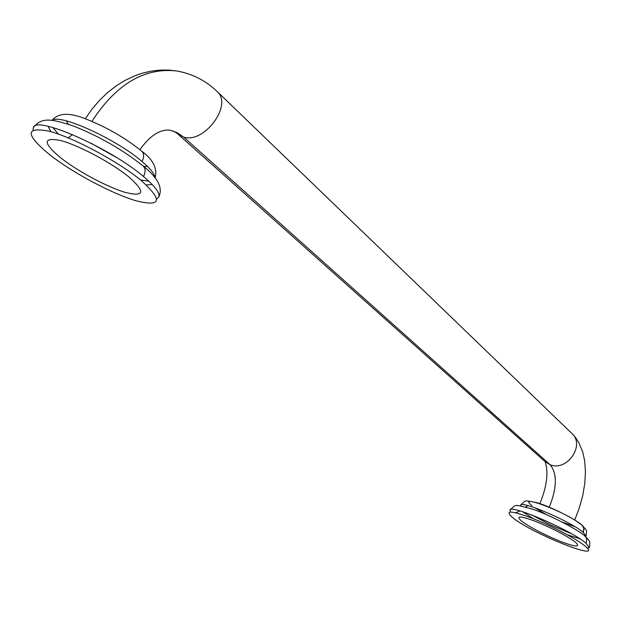 <?xml version="1.0" encoding="UTF-8"?>
<svg xmlns="http://www.w3.org/2000/svg" width="621" height="621" viewBox="0 0 621 621"><rect width="100%" height="100%" fill="white"/><g stroke="black" fill="none" stroke-linecap="round" stroke-linejoin="round"><path stroke-width="0.93" d="M549.267 507.186C557.029 487.889 557.332 473.753 550.175 464.764C566.624 471.758 585.122 445.847 572.29 433.869L571.382 432.984L572.29 433.869C585.122 445.847 566.624 471.758 550.175 464.764C557.332 473.753 557.029 487.889 549.267 507.186M544.842 461.442L550.175 464.764L544.842 461.442L178.46 134.594M177.358 133.608L183.723 137.156L550.175 464.764L183.723 137.156C203.983 143.769 232.502 105.679 217.637 91.993L216.582 90.977L217.637 91.993C232.502 105.679 203.983 143.769 183.723 137.156L177.117 132.622L169.688 130.1L177.117 132.622L183.723 137.156L172.84 130.891M91.9 121.39C116.104 84.083 144.491 67.285 177.055 71.004L183.692 72.447L177.055 71.004C144.491 67.285 116.104 84.083 91.9 121.39M560.484 541.427C575.908 547.202 580.899 547.466 575.45 542.218C566.197 535.426 552.869 528.471 535.457 521.345C520.018 515.702 515.391 515.64 521.586 521.143C530.846 527.803 543.817 534.565 560.484 541.427M60.974 140.618C42.756 136.907 42.632 142.62 60.586 157.75C77.897 171.419 107.588 187.247 125.605 192.479C144.507 197.105 145.663 191.99 129.09 177.125C112.153 163.144 79.333 145.516 60.974 140.618M154.916 177.777C154.877 174.206 150.585 168.78 142.03 161.507C144.181 157.222 144.157 153.853 141.984 151.392L141.534 151.012L141.984 151.392C144.157 153.853 144.181 157.222 142.03 161.507C116.787 139.469 59.6 113.317 52.459 120.389M52.839 127.522L58.444 134.128M68.209 137.87L72.463 134.578L68.209 137.87M68.263 124.2L66.354 120.885L68.263 124.2M147.472 166.412L143.746 166.537L147.472 166.412M116.274 157.369L90.852 143.133L116.274 157.369M140.493 179.95L148.823 181.185M585.619 536.645L586.038 536.249L583.336 532.484L583.973 529.123L583.181 526.53L581.823 524.97L583.794 528.029L583.336 532.484C571.483 521.826 520.623 499.936 520.53 505.315L520.491 505.89M525.63 506.992L527.982 505.634L525.63 506.992M574.999 526.732L562.044 522.005L574.999 526.732M546.527 514.685L534.689 507.714L546.527 514.685M531.755 514.956L551.106 525.219L571.382 533.687M580.433 524.194C567.252 512.542 515.593 492.989 531.918 505.649M49.509 154.613C72.742 172.84 111.842 193.667 135.89 200.73C161.32 207.111 163.106 200.397 141.254 180.564C118.681 161.778 73.961 137.73 49.315 131.264C25.104 126.521 25.166 134.307 49.509 154.613M156.834 198.829L158.658 197.268C160.435 193.473 155.374 186.548 143.474 176.504C145.648 172.149 145.609 168.718 143.373 166.226L142.908 165.83L143.373 166.226C145.609 168.718 145.648 172.149 143.474 176.504C110.872 148.396 36.274 115.382 33.41 127.46L33.053 129.898M152.192 184.499L146.277 184.918M50.984 131.73L48.112 126.335M512.721 517.681C532.321 533.85 606.158 563.1 584.842 545.89C576.381 538.826 550.61 525.35 531.048 517.805C510.377 510.283 504.268 510.245 512.721 517.681M520.002 510.943L515.671 512.744L520.002 510.943M587.412 548.382L589.29 547.668L586.045 543.251C587.179 540.394 586.775 537.972 584.85 535.97L584.462 535.644L584.85 535.97C586.775 537.972 587.179 540.394 586.045 543.251C571.685 530.551 509.833 503.763 509.911 510.105L510.563 511.999M579.773 538.756L567.229 534.712M533.625 518.822L522.61 511.727M574.712 520.01L579.292 508.063L582.684 495.83L584.765 483.666L585.456 471.89L584.656 460.743L582.77 452.135L578.842 442.657L575.628 437.696L572.29 433.869L217.637 91.993C206.343 80.901 192.813 73.907 177.055 71.004L168.524 70.064L159.884 70.103L151.245 71.12L142.683 73.099L135.005 75.723L124.976 80.435L116.787 85.473L107.883 92.327L99.608 100.237L92.048 109.094L85.263 118.797M539.897 503.608C546.969 486.119 548.7 472.139 545.091 461.675M169.688 130.1C159.55 129.416 149.638 135.945 139.935 149.692M155.11 178.033C157.532 168.462 153.154 159.581 141.984 151.392C126.172 138.522 107.976 127.918 87.406 119.589C70.08 112.331 58.32 112.587 52.125 120.35M586.038 536.249C586.861 528.58 587.225 531.498 582.195 525.288C576.055 519.56 551.518 507.023 537.235 502.746C522.789 500.184 526.655 499.649 520.53 505.315M158.658 197.268C163.16 188.217 158.06 177.87 143.373 166.226C122.849 149.808 99.453 136.379 73.169 125.923C48.772 117.788 41.133 118.075 33.41 127.46M589.29 547.668C591.006 539.533 587.994 540.006 584.85 535.97C579.082 530.342 550.245 515.042 531.871 508.925C513.528 504.407 516.594 503.872 509.911 510.105"/></g></svg>
